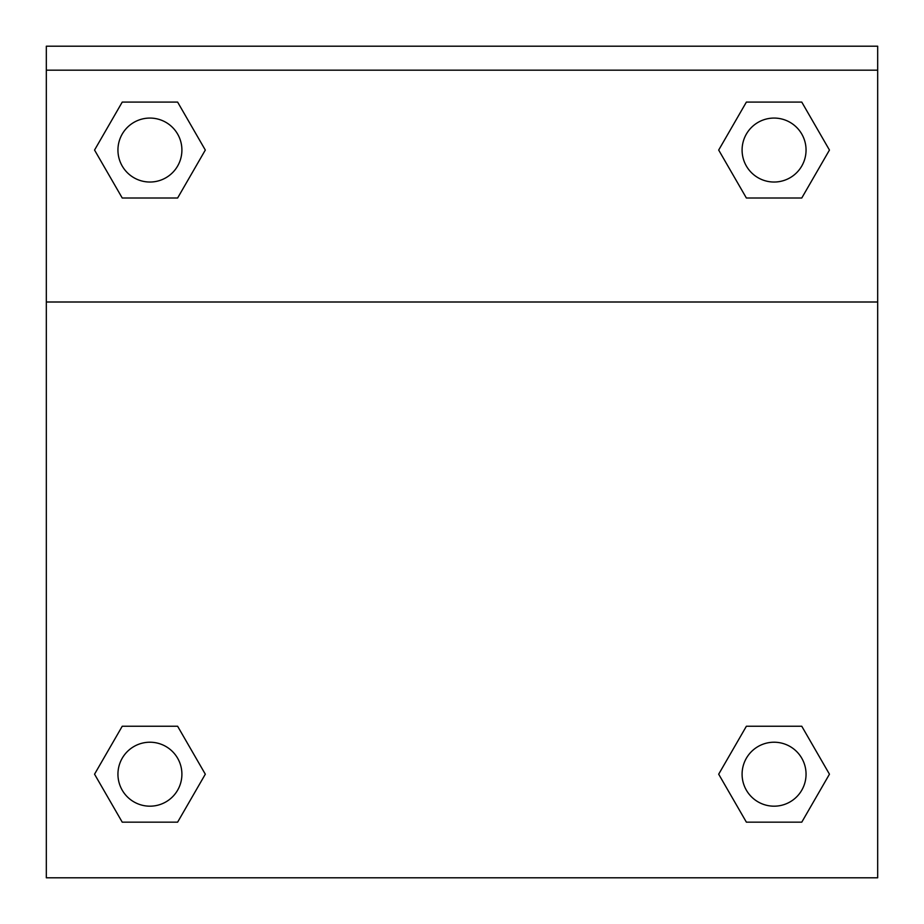 <?xml version="1.0" encoding="UTF-8"?>
<svg xmlns="http://www.w3.org/2000/svg" width="924" height="924" viewBox="0 0 924 924"><rect width="100%" height="100%" fill="white"/><g stroke="black" fill="none" stroke-linecap="round" stroke-linejoin="round"><path stroke-width="1.39" d="M725.213 762.901L746.384 726.241L761.988 726.241L746.384 726.241L718.687 774.197L746.384 726.241L801.766 726.241L746.384 726.241L801.766 726.241L829.452 774.197L801.766 822.164L829.452 774.197M122.234 726.241L177.616 726.241L122.234 726.241L94.548 774.197L122.234 726.241L177.616 726.241L205.313 774.197L177.616 822.164L122.234 822.164L177.616 822.164L122.234 822.164L94.548 774.197M198.787 161.353L177.616 198.013L162.012 198.013L177.616 198.013L205.313 150.058L177.616 198.013L122.234 198.013L177.616 198.013L122.234 198.013L94.548 150.058L122.234 102.09L94.548 150.058M801.766 198.013L746.384 198.013L801.766 198.013L829.452 150.058L801.766 198.013L746.384 198.013L718.687 150.058L746.384 102.09L718.687 150.058M877.673 70.178L877.673 46.2L46.327 46.2L46.327 70.178L877.673 70.178L877.673 877.8L46.327 877.8L46.327 70.178M801.766 822.164L746.384 822.164L801.766 822.164L746.384 822.164L718.687 774.197M46.327 301.998L877.673 301.998M746.384 102.09L801.766 102.09L746.384 102.09L801.766 102.09L829.452 150.058M122.234 102.09L177.616 102.09L122.234 102.09L177.616 102.09L205.313 150.058M806.051 774.197A31.97 31.97 0 0 0 758.084 746.511A31.97 31.97 0 0 0 758.084 801.893A31.97 31.97 0 0 0 806.051 774.197M181.901 774.197A31.97 31.97 0 0 0 133.934 746.511A31.97 31.97 0 0 0 133.934 801.893A31.97 31.97 0 0 0 181.901 774.197M806.051 150.058A31.97 31.97 0 0 0 758.084 122.361A31.97 31.97 0 0 0 758.084 177.743A31.97 31.97 0 0 0 806.051 150.058M181.901 150.058A31.97 31.97 0 0 0 133.934 122.361A31.97 31.97 0 0 0 133.934 177.743A31.97 31.97 0 0 0 181.901 150.058M746.384 726.241L761.988 726.241M162.012 726.241L177.616 726.241M761.988 198.013L746.384 198.013M177.616 198.013L162.012 198.013"/></g></svg>
